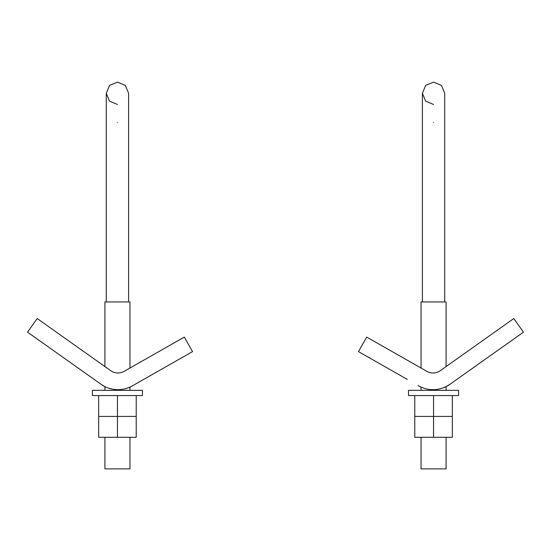 <?xml version="1.0" encoding="UTF-8"?>
<svg xmlns="http://www.w3.org/2000/svg" width="551" height="551" viewBox="0 0 551 551"><rect width="100%" height="100%" fill="white"/><g stroke="black" fill="none" stroke-linecap="round" stroke-linejoin="round"><path stroke-width="0.83" d="M106.274 93.284L109.546 85.391L117.439 82.127L109.546 85.391L106.274 93.284L106.274 301.948L106.274 93.284L109.546 101.177L117.439 104.449L109.546 101.177L106.274 93.284L109.546 85.391L117.439 82.127L125.332 85.391L128.603 93.284L125.332 85.391L117.439 82.127L125.332 85.391L128.603 93.284L128.603 301.948M117.439 437.287L136.221 437.287L136.221 416.425L98.657 416.425L98.657 437.287L117.439 437.287L117.439 416.425L136.221 416.425L136.221 395.556M104.917 366.58L104.917 301.948L129.96 301.948L129.96 368.027M129.96 437.287L129.96 468.873L104.917 468.873L104.917 437.287M104.6 386.451L101.033 384.288C91.521 377.545 91.521 377.545 101.033 384.288C91.521 377.545 91.521 377.545 101.033 384.288L103.223 385.7M103.746 386.003L104.697 386.506M129.402 387.332L132.385 385.852L129.402 387.332M103.712 385.982L101.033 384.288A29.21 29.21 0 0 0 132.385 385.852L192.547 351.607L184.296 337.102L124.127 371.346A12.521 12.521 0 0 1 110.689 370.671L37.206 318.54L27.55 332.157L101.033 384.288C94.641 379.756 94.641 379.756 101.033 384.288L103.409 385.81M108.733 388.186L112.445 389.158M414.779 395.556L414.779 416.425L452.343 416.425L452.343 395.556M433.561 395.556L433.561 416.425L414.779 416.425L414.779 437.287L452.343 437.287L452.343 416.425L433.561 416.425L433.561 437.287M92.403 390.342L92.403 395.556L92.403 390.342L142.482 390.342L142.482 395.556L92.403 395.556M421.04 368.027L421.04 301.948L446.083 301.948L446.083 366.58M446.083 437.287L446.083 468.873L421.04 468.873L421.04 437.287M98.657 395.556L98.657 416.425L117.439 416.425L117.439 395.556M458.597 395.556L408.518 395.556L408.518 390.342L458.597 390.342L458.597 395.556M442.453 388.124L446.42 386.444M447.288 385.982L449.96 384.295C459.479 377.545 459.479 377.545 449.967 384.288C456.359 379.756 456.359 379.756 449.967 384.288C456.359 379.756 456.359 379.756 449.967 384.288L523.45 332.157L513.794 318.54L440.311 370.671A12.521 12.521 0 0 1 426.873 371.346L366.704 337.102L358.453 351.607L407.285 379.405M449.905 384.336L446.172 386.568M449.967 384.288A29.21 29.21 0 0 1 418.615 385.852L418.009 385.507M446.083 390.342L446.117 386.602M449.933 384.316L448.996 384.949M444.726 301.948L444.726 93.284L441.454 85.391L433.561 82.127L425.668 85.391L422.397 93.284L425.668 101.177L433.561 104.449M444.726 93.284L441.454 85.391L433.561 82.127L425.668 85.391L422.397 93.284L425.668 85.391L433.561 82.127L441.454 85.391L444.726 93.284M117.439 122.501C103.037 122.501 103.037 122.501 117.439 122.501C131.841 122.501 131.841 122.501 117.439 122.501M433.561 122.501C447.963 122.501 447.963 122.501 433.561 122.501C419.159 122.501 419.159 122.501 433.561 122.501M104.917 386.616L104.917 390.342M129.96 387.084L129.96 390.342M421.04 387.084L421.04 390.342M422.397 301.948L422.397 93.284"/></g></svg>
